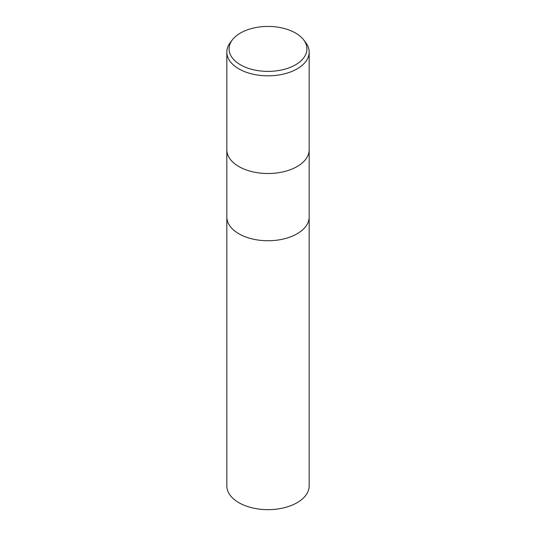 <?xml version="1.0" encoding="UTF-8"?>
<svg xmlns="http://www.w3.org/2000/svg" width="536" height="536" viewBox="0 0 536 536"><rect width="100%" height="100%" fill="white"/><g stroke="black" fill="none" stroke-linecap="round" stroke-linejoin="round"><path stroke-width="0.8" d="M226.829 149.752A41.172 23.765 180 0 0 252.248 171.708A41.172 23.765 180 0 0 297.112 166.555A41.165 23.765 180 0 0 309.165 149.752A41.172 23.765 180 0 1 297.112 166.555A41.165 23.765 180 0 1 252.248 171.708A41.165 23.765 180 0 1 226.835 149.752L226.829 52.059A41.172 23.765 180 0 1 230.42 42.357L232.457 39.731A38.94 22.479 180 0 1 240.463 33.011A38.94 22.479 180 0 1 303.544 39.731A38.94 22.479 180 0 1 295.537 64.802A38.94 22.479 180 0 1 245.917 67.422A38.94 22.479 180 0 1 232.457 39.731M226.835 216.98A41.165 23.765 180 0 0 252.248 238.935A41.165 23.765 180 0 0 297.112 233.783A41.165 23.765 180 0 0 309.165 216.98A41.165 23.765 180 0 1 297.112 233.783A41.165 23.765 180 0 1 252.248 238.935A41.165 23.765 180 0 1 226.835 216.98L226.835 149.819M303.544 39.731L305.58 42.357A41.172 23.765 180 0 1 309.172 52.059A41.172 23.765 180 0 1 297.112 68.869A41.172 23.765 180 0 1 252.248 74.022A41.172 23.765 180 0 1 226.829 52.059M309.165 217.047L309.172 485.891A41.172 23.765 180 0 1 297.112 502.694A41.172 23.765 180 0 1 252.248 507.847A41.172 23.765 180 0 1 226.829 485.891L226.835 217.047M309.172 149.752L309.172 52.059M309.165 216.98L309.165 149.819"/></g></svg>
